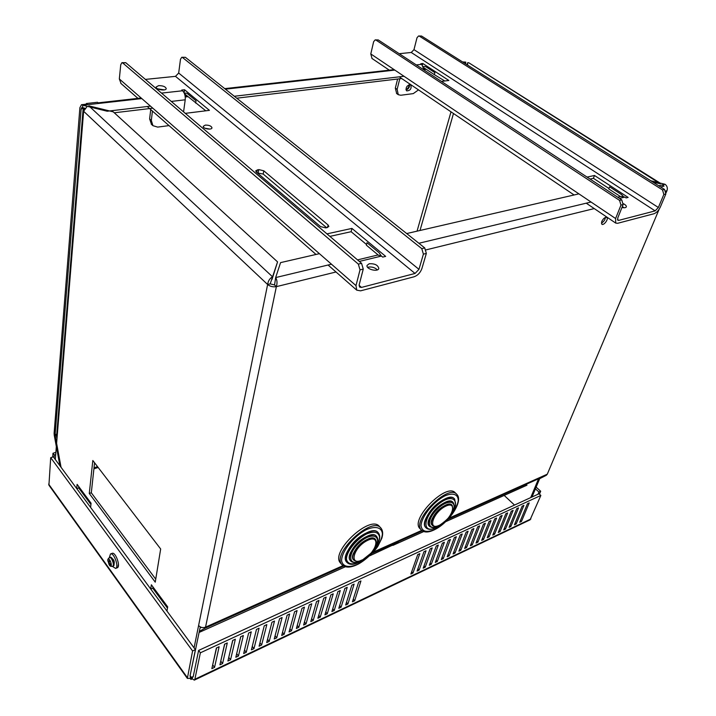 <?xml version="1.0" encoding="UTF-8"?>
<svg xmlns="http://www.w3.org/2000/svg" width="716" height="716" viewBox="0 0 716 716"><rect width="100%" height="100%" fill="white"/><g stroke="black" fill="none" stroke-linecap="round" stroke-linejoin="round"><path stroke-width="1.07" d="M538.02 494.228L538.951 492.035L535.425 488.84M538.951 492.035L540.687 491.239L536.141 487.131M118.435 564.056L117.961 567.099M331.902 611.58L337.934 591.631L340.261 590.548L334.211 610.488L331.902 611.58M334.211 610.488L332.752 608.779M345.649 605.047L351.825 585.187L354.116 584.122L347.913 603.973L345.649 605.047M347.913 603.973L346.49 602.335M341.093 607.213L338.811 608.305L344.915 588.391L347.224 587.317L341.093 607.213L339.653 605.548M354.671 600.76L352.424 601.825L358.68 582.01L360.945 580.953L354.671 600.76L353.265 599.158M303.62 625.032L309.321 604.895L311.746 603.776L306.018 623.896L303.62 625.032M306.018 623.896L304.47 622.025M310.789 621.622L316.579 601.529L318.987 600.42L313.169 620.495L310.789 621.622M313.169 620.495L311.639 618.669M296.379 628.478L302 608.296L304.443 607.159L298.796 627.323L296.379 628.478M298.796 627.323L297.23 625.417M291.51 630.787L289.067 631.951L294.598 611.732L297.068 610.578L291.51 630.787L289.917 628.836M281.683 635.468L287.125 615.196L289.622 614.033L284.154 634.287L281.683 635.468M284.154 634.287L282.534 632.291M276.716 637.822L274.228 639.012L279.58 618.696L282.104 617.523L276.716 637.822L275.078 635.772M266.701 642.592L271.955 622.231L274.505 621.049L269.216 641.393L266.701 642.592M269.216 641.393L267.551 639.29M259.094 646.208L264.258 625.802L266.835 624.603L261.635 644.991L259.094 646.208M261.635 644.991L259.944 642.843M251.414 649.851L256.48 629.409L259.085 628.201L253.983 648.633L251.414 649.851M253.983 648.633L252.265 646.423M246.25 652.312L244.514 650.047L248.631 633.051L251.253 631.834L246.25 652.312L243.664 653.538L248.631 633.051M235.824 657.27L240.692 636.73L243.342 635.504L238.446 656.017L235.824 657.27M236.656 653.771L240.746 636.703M238.446 656.017L236.71 653.744M228.726 657.521L232.781 640.399M230.561 659.767L227.912 661.029L232.673 640.453L235.358 639.209L230.561 659.767L228.825 657.476M219.919 664.833L224.573 644.203L227.285 642.95L222.595 663.562L219.919 664.833M220.716 661.316L224.726 644.132M222.595 663.562L220.859 661.244M212.625 665.146L216.599 647.908M214.549 667.384L211.846 668.672L216.393 647.998L219.132 646.736L214.549 667.384L212.822 665.057M320.249 617.129L317.895 618.248L323.766 598.2L326.147 597.099L320.249 617.129L318.745 615.348M324.93 614.901L330.882 594.898L333.235 593.806L327.266 613.791L324.93 614.901M327.266 613.791L325.78 612.046M410.886 574.035L417.723 554.623L419.809 553.656L412.953 573.051L410.886 574.035M412.953 573.051L411.7 571.717M417.07 571.091L423.962 551.723L426.029 550.765L419.12 570.115L417.07 571.091M419.12 570.115L417.884 568.808M423.201 568.173L430.155 548.859L432.204 547.901L425.232 567.206L423.201 568.173M425.232 567.206L424.006 565.926M429.278 565.282L436.286 546.013L438.317 545.073L431.292 564.324L429.278 565.282M431.292 564.324L430.083 563.071M435.301 562.418L442.363 543.193L444.376 542.254L437.297 561.469L435.301 562.418M437.297 561.469L436.107 560.234M441.271 559.581L448.386 540.401L450.382 539.47L443.258 558.641L441.271 559.581M443.258 558.641L442.076 557.433M447.196 556.771L454.356 537.627L456.343 536.714L449.156 555.831L447.196 556.771M449.156 555.831L447.992 554.64M453.067 553.978L460.281 534.879L462.241 533.975L455.009 553.047L453.067 553.978M455.009 553.047L453.855 551.884M458.884 551.213L466.143 532.158L468.094 531.263L460.809 550.291L458.884 551.213M460.809 550.291L459.672 549.145M464.648 548.465L471.96 529.464L473.894 528.569L466.563 547.561L464.648 548.465M466.563 547.561L465.436 546.433M470.367 545.744L477.733 526.788L479.639 525.902L472.265 544.849L470.367 545.744M472.265 544.849L471.146 543.739M476.042 543.05L483.443 524.139L485.341 523.262L477.921 542.155L476.042 543.05M477.921 542.155L476.811 541.072M481.662 540.383L489.118 521.508L490.988 520.639L483.524 539.497L481.662 540.383M483.524 539.497L482.432 538.423M487.238 537.725L494.729 518.903L496.6 518.035L489.082 536.848L487.238 537.725M489.082 536.848L488.008 535.801M492.769 535.103L500.305 516.317L502.149 515.457L494.595 534.226L492.769 535.103M494.595 534.226L493.53 533.196M498.247 532.489L505.827 513.757L507.662 512.907L500.063 531.63L498.247 532.489M500.063 531.63L499.007 530.61M503.688 529.912L511.305 511.215L513.121 510.374L505.487 529.052L503.688 529.912M505.487 529.052L504.44 528.05M509.076 527.343L516.737 508.691L518.536 507.859L510.866 526.493L509.076 527.343M510.866 526.493L509.828 525.508M514.419 524.801L522.125 506.194L523.906 505.371L516.191 523.96L514.419 524.801M516.191 523.96L515.171 522.993M519.727 522.277L527.468 503.724L529.231 502.9L521.481 521.445L519.727 522.277M521.481 521.445L520.469 520.496M54.067 457.819L54.291 455.018L52.993 453.255L52.689 457.05M55.687 454.579L54.291 455.018M55.875 452.369L52.993 453.255M190.098 675.653L191.369 677.408L192.622 676.808L192.21 678.84L194.34 680.128L194.868 679.269L200.373 652.804L540.848 495.445L530.073 519.843M193.231 676.522L192.622 676.808L193.159 676.897L198.618 650.423L539.014 493.78L540.848 495.445M198.618 650.423L200.373 652.804M48.921 485.171L50.711 457.667L192.586 650.951L187.359 678.401L190.17 678.356L190.59 676.325L190 676.146L195.396 649.663L192.586 650.951M50.711 457.667L53.351 456.844L195.396 649.663M539.443 494.174L540.687 491.239M191.369 677.408L190.948 679.439L190.17 678.356M192.21 678.84L190.948 679.439M121.076 83.584L119.33 78.948L120.744 64.726L121.917 62.677L122.74 62.972L358.331 264.115L360.023 269.869L355.986 285.612L356.747 290.159L360.587 290.839L414.072 276.788C417.741 275.454 420.346 272.724 421.885 268.59L426.342 253.41L424.731 247.924L185.408 57.316L181.837 57.28M145.393 79.404L175.492 76.352L178.678 73.041L180.486 59.285L181.748 57.289L185.408 57.316M424.731 247.924L421.778 248.64L182.598 57.575M421.778 248.64L423.398 254.144L418.958 269.35L415.038 273.458L361.482 287.411L359.566 287.071L359.19 284.789L363.254 269.073L361.562 263.327L358.331 264.115M122.74 62.972L125.756 62.695L121.997 62.668M125.756 62.695L361.562 263.327M205.286 125.103C209.09 125.058 211.318 125.971 211.963 127.842C211.829 130.303 202.7 128.719 203.263 126.329L205.286 125.103M209.77 129.077L204.982 128.236M325.878 227.912L320.526 226.605L256.328 172.073L255.701 170.864L258.762 169.585L263.801 170.82L328.107 224.994L328.868 226.516L325.878 227.912M326.684 227.742L263.193 174.042L257.348 172.95M169.021 125.613L157.681 127.099L152.947 125.685L151.318 120.449L152.436 111.069M151.318 120.449L149.617 118.946L151.55 124.45M149.617 118.946L150.727 109.575M161.494 93.107L182.571 90.771C184.63 92.901 185.516 95.908 185.22 99.801L183.565 111.884M326.944 233.872L351.923 228.413L385.664 256.373L382.693 257.098L381.449 256.068L359.334 261.43M158.63 85.643C162.944 85.643 165.477 86.636 166.219 88.605C166.166 91.299 155.596 89.634 156.142 87.012L158.63 85.643M369.196 263.748C374.772 263.488 377.976 265.063 378.8 268.464C378.102 272.384 365.795 269.171 367.066 265.403L369.196 263.748M182.571 90.771L181.703 90.055L184.549 89.742L209.421 110.345L185.301 113.361M184.952 93.483L184.084 92.803M184.137 92.803L184.549 89.742M205.778 110.801L184.639 93.886L185.82 92.999L187.216 93.474L196.014 100.777L195.683 103.086M366.538 244.532L351.117 231.707L329.897 236.378M377.341 269.887C374.96 267.542 371.953 266.62 368.319 267.113L367.639 267.337M164.349 89.885L157.636 88.82M357.526 259.89L377.708 255.03L381.449 256.068M351.117 231.707L351.923 228.413M112.305 558.641C113.96 559.894 114.542 561.568 114.059 563.644M109.306 557.719L110.479 553.978C113.862 552.125 119.277 567.26 115.634 568.414L112.349 566.374M110.559 553.951L112.108 553.361C115.5 551.499 120.915 566.625 117.263 567.779L117.191 567.806M112.51 558.954C113.969 560.019 114.479 561.46 114.023 563.268L114.3 563.17M108.376 561.532L109.056 563.653M108.76 563.948L109.244 564.629L109.083 563.483L110.309 564.602L110.371 563.895M110.309 564.602L109.297 562.982L109.172 560.709L108.716 562.096L108.107 560.735L108.018 561.425M109.655 561.389L109.172 560.709M107.892 560.968L107.883 560.834C108.519 553.79 114.22 569.739 109.387 565.04L109.208 564.79M112.6 566.302L112.645 566.275C110.989 566.616 109.906 566.204 109.387 565.04L107.883 560.834C107.534 559.581 108.098 558.507 109.548 557.612C111.571 556.502 114.829 565.586 112.645 566.275L113.325 566.016M109.593 557.594L110.273 557.334C112.305 556.225 115.553 565.309 113.37 565.998M113.244 560.404L113.692 561.657M336.019 271.99L276.367 286.642C273.038 287.197 270.12 286.481 267.623 284.503L270.2 283.885L277.557 261.886L113.253 111.848L88.847 105.861L272.563 276.824C269.807 278.282 268.16 280.851 267.623 284.503L83.629 111.266L87.218 106.317M660.6 186.948L664.045 186.124L662.228 184.979L658.783 185.802L665.083 184.298L650.826 180.781M620.45 196.569L608.77 188.917L609.593 186.786L621.685 194.689L623.269 196.417M369.76 555.795L398.454 542.415L392.905 545.395L423.666 531.585M445.612 521.722L526.985 485.18M659.168 209.206L547.293 474.18L546.317 475.29L539.667 478.682L532.015 497.002M267.623 284.503L198.601 625.515C200.48 627.547 202.789 628.102 205.537 627.162L204.83 628.326L199.343 631.351M199.129 632.434L345.327 566.768M201.348 627.359L200.006 628.102M76.702 488.545L77.113 484.365L91.066 503.241L90.61 507.429M76.737 488.598L78.697 487.945L90.932 504.503M78.823 486.683L78.697 487.945M150.7 588.991L151.38 584.793L167.687 606.855L166.953 611.043M150.736 589.035L152.759 588.212L167.463 608.117M152.964 586.941L152.759 588.212M89.285 493.476L92.82 460.495L160.67 548.993L155.247 582.162L89.285 493.476L91.308 492.796L155.739 579.172M94.566 462.778L91.308 492.796M190.644 673.004L200.256 626.903M198.601 625.515L194.072 647.864M57.029 438.165L56.564 436.715L83.029 110.04L83.629 111.266L55.293 459.484M601.735 221.521C603.364 218.389 605.065 217.037 606.828 217.467C608.949 218.836 603.704 225.907 601.834 224.224L601.735 221.521M601.395 223.052C603.686 221.817 605.047 219.928 605.467 217.404M378.102 254.941L366.368 245.176L367.004 242.697L379.149 252.784L381.189 255.863M270.2 283.885L274.568 284.941L276.367 286.642C277.414 283.097 277.173 280.081 275.651 277.575L280.574 262.62L319.408 253.67M665.083 184.298C667.178 185.927 667.804 188.075 666.972 190.716L666.14 192.685M406.688 233.55L578.653 193.92M274.568 284.941L275.651 277.575L331.463 264.204M277.557 261.886L272.026 279.446M87.594 104.688L86.341 103.525L97.466 102.281L98.727 103.435L87.594 104.688M83.029 110.04L84.542 108.653M652.625 181.918L660.412 183.833L468.667 62.695L660.054 183.054M141.822 98.584L82.779 105.234L107.212 111.231L150.476 106.138M61.048 467.288L55.177 435.632L54.255 435.31L54.112 433.323L79.888 107.74L81.472 104.715L82.779 105.234L82.582 107.66L81.928 107.4L81.132 108.913L55.105 434.648L56.77 434.147M84.855 108.223L82.582 107.66M467.575 65.093L467.763 62.605L467.092 64.789M152.821 108.188L114.274 112.788M54.255 435.31L59.902 465.74M56.689 435.185L55.177 435.632L55.105 434.648M538.575 478.753L530.708 497.602M514.509 505.057L504.18 495.418M185.113 95.971L186.894 95.765M401.694 78.536L236.736 98.19M423.442 66.498L425.662 66.624L434.88 72.647L434.344 74.643L423.908 67.805M462.581 61.943L465.758 62.104L465.615 63.858M403.77 76.308L234.311 96.266M406.411 87.361L407.297 85.992M409.069 84.73C409.006 86.949 407.986 88.551 405.99 89.536M424.096 68.727L425.134 68.611M444.788 80.989L434.344 74.643M420.22 528.9L419.943 528.614C409.677 519.27 446.891 481.877 455.358 492.948L456.548 494.103M426.002 527.79L425.778 527.558C417.526 520.058 447.545 489.869 454.356 498.775L454.392 498.801M429.412 526.251L429.224 526.063C422.404 519.861 447.258 494.872 452.888 502.229L452.968 502.301M432.258 525.284L432.106 525.123C426.387 519.923 447.24 498.936 451.975 505.102L452.082 505.21M425.635 519.27C429.797 509.756 436.554 502.838 445.916 498.524M429.117 519.207C432.527 511.305 438.129 505.577 445.916 502.023M432.017 519.36C434.863 512.71 439.552 507.904 446.104 504.941M340.798 563.376L340.503 563.045C329.629 552.108 370.593 513.927 379.48 526.573L380.644 527.799M346.92 562.391L346.687 562.132C337.934 553.352 370.978 522.501 378.137 532.668L378.155 532.686M350.589 560.879L350.392 560.664C343.152 553.405 370.503 527.853 376.428 536.266L376.491 536.329M353.623 559.939L353.453 559.76C347.385 553.683 370.342 532.221 375.318 539.264L375.417 539.372M347.144 552.045C351.771 542.862 358.725 536.248 368.015 532.203M350.759 552.349C354.563 544.697 360.336 539.202 368.078 535.872M353.776 552.788C356.944 546.335 361.795 541.717 368.319 538.942M372.043 58.506L370.79 53.942L373.636 41.698L375.148 39.899L376.07 40.132L619.573 200.399L620.96 205.116L615.608 218.541L615.724 223.088L617.559 223.311L653.941 213.753C656.518 212.768 658.666 210.504 660.367 206.978L665.862 193.964L664.529 189.427L421.536 36.033L418.663 35.988M399.197 53.7L411.252 52.474L413.973 49.646L417.007 37.742L418.565 35.997L421.536 36.033M664.529 189.427L662.515 189.919L419.486 36.221M662.515 189.919L663.848 194.466L658.362 207.497L655.14 210.889L618.731 220.376L617.827 220.26L617.765 217.986L623.126 204.57L621.748 199.862L619.573 200.399M376.07 40.132L378.245 39.935L375.247 39.89M378.245 39.935L621.748 199.862M418.511 89.885L413.266 93.617L400.754 95.255L398.284 94.673L397.129 89.357L399.796 78.76M397.129 89.357L395.33 88.122L396.691 93.572M395.33 88.122L397.613 79.02M406.062 89.939C408.523 89.044 409.695 87.271 409.561 84.613L410.76 84.882C411.754 88.641 410.393 90.637 406.67 90.887C405.426 88.283 406.393 86.189 409.57 84.613M416.291 64.923L421.67 64.324L424.185 70.105M587.075 177.094L594.477 175.474L628.12 197.419L626.07 197.911L624.844 197.115L619.519 198.404M623.359 203.702C625.551 204.803 626.536 205.868 626.321 206.897C625.793 207.801 624.343 207.998 621.962 207.488M421.67 64.324L420.757 63.733L422.825 63.5L448.851 80.478L441.396 81.409M422.431 64.977L422.825 63.5M608.94 188.469L593.412 178.302L590.038 179.045M624.128 207.774L622.311 206.629M617.72 197.222L620.987 196.435L624.844 197.115M593.412 178.302L594.477 175.474M94.02 467.799L97.537 466.653M98.164 467.467L93.903 468.855M194.868 679.269L530.869 518.975M48.643 484.114L187.234 677.452M178.678 73.041L418.958 269.35M423.398 254.144L426.342 253.41M360.023 269.869L363.254 269.073M256.784 172.466L257.268 169.835M258.172 172.807L258.762 169.585M263.193 174.042L263.801 170.82M327.516 227.563L328.107 224.994M185.22 99.801L171.276 101.421M415.038 273.458L175.492 76.352M359.092 285.326L361.482 287.411M119.33 78.948L355.986 285.612M109.226 563.564L109.691 563.358M108.769 561.997L109.467 561.783M109.172 563.51L109.629 563.295M108.644 562.991L109.208 562.821M108.528 562.588L109.288 562.239M546.317 475.29L447.956 519.368M422.279 530.878L372.248 553.298M343.68 566.096L204.83 628.326L204.49 627.502M276.367 286.642L205.537 627.162L342.973 565.64M373.421 552.009L421.697 530.404M449.066 518.151L547.293 474.18M418.887 243.261L590.798 202.091M666.972 190.716L665.826 191.002M594.244 208.58L426.11 249.866M394.57 70.123L225.406 89.169M465.758 62.104L463.279 62.382M426.262 69.345L424.176 69.586M187.977 96.669L185.247 96.973M84.64 108.51L81.132 108.913M417.052 231.161L450.999 111.83M420.006 230.48L453.47 113.504M421.679 530.386L421.393 530.091C411.154 520.783 448.404 483.336 456.853 494.389C463.655 500.923 449.272 522.429 434.961 529.491C428.866 532.606 424.346 532.811 421.393 530.091L419.943 528.614M426.736 516.818C430.656 509.434 436.25 503.715 443.499 499.661M426.271 528.059L426.038 527.835C417.795 520.335 447.822 490.138 454.633 499.034L455.68 505.129L453.935 509.908L449.317 516.889M430.003 517.229C433.243 511.054 437.897 506.293 443.956 502.945M429.681 526.52L429.493 526.332C422.673 520.138 447.527 495.132 453.165 502.489C455.743 507.698 453.362 508.888 451.617 513.3M432.741 517.74C435.453 512.522 439.373 508.503 444.511 505.693M432.527 525.553L432.375 525.392C426.655 520.201 447.518 499.204 452.244 505.371L452.825 510.329C451.841 514.858 447.536 519.762 439.91 525.052C436.384 526.779 433.878 526.895 432.375 525.392L432.106 525.123M435.095 529.312C426.584 532.972 421.894 531.72 421.017 525.571C421.635 516.505 433.198 501.988 444.636 496C452.816 492.393 458.142 494.21 458.258 500.403C457.255 509.515 446.211 523.271 435.095 529.312M443.177 522.984L436.903 527.2C422.1 535.183 422.324 517.722 437.718 504.852C452.968 491.767 462.071 501.084 449.872 516.138M439.687 525.159L438.523 525.804C427.309 531.827 426.127 519.95 437.243 509.21C448.198 498.3 458.661 501.021 451.975 512.584M439.982 524.944C427.192 531.675 432.446 512.817 445.37 506.346C458.159 499.911 452.539 518.626 439.982 524.944M342.239 564.996L341.944 564.664C331.087 553.745 372.096 515.511 380.966 528.131C382.89 530.574 383.176 533.948 381.816 538.244L378.129 545.807C376.195 549.441 366.771 559.545 358.17 564.154C350.777 567.869 345.372 568.039 341.944 564.664L340.503 563.045M348.853 548.877C352.899 542.424 358.215 537.367 364.802 533.715M346.947 562.418C338.203 553.647 371.255 522.787 378.406 532.955C379.99 534.959 380.142 537.797 378.88 541.475L375.524 547.91C372.132 552.913 366.914 557.603 359.871 561.962C353.91 564.933 349.605 565.085 346.947 562.418L346.687 562.132M352.129 549.798C355.494 544.357 359.942 540.124 365.491 537.081M350.849 561.174L350.652 560.95C343.42 553.701 370.772 528.148 376.697 536.553C378.791 539.47 377.842 543.838 373.85 549.637M354.885 550.702C357.714 546.075 361.482 542.486 366.198 539.927M353.892 560.234L353.722 560.055C347.654 553.978 370.611 532.507 375.587 539.551C376.84 542.755 376.813 545.1 375.506 546.603L371.273 552.985L362.735 559.76C359.02 560.762 358.394 562.964 353.722 560.055L353.453 559.76M358.286 563.975C349.319 568.128 342.687 566.965 341.613 560.825C341.451 551.588 353.498 536.311 366.189 529.724C375.336 525.696 381.673 527.307 382.389 533.599C382.067 542.898 370.584 557.334 358.286 563.975M359.942 561.854C352.218 565.175 347.716 564.306 346.446 559.259C346.365 551.768 356.103 539.417 366.386 534.047C374.182 530.887 378.576 531.916 379.561 537.125C379.337 544.67 369.957 556.466 359.942 561.854M362.905 559.67L361.437 560.476C348.459 567.403 346.634 554.103 359.441 542.683C372.078 531.084 383.132 535.917 374.468 548.644M362.806 559.652C348.611 567.072 352.89 547.686 367.272 540.535C381.485 533.429 376.75 552.671 362.806 559.652M413.973 49.646L658.362 207.497M663.848 194.466L665.862 193.964M620.96 205.116L623.126 204.57M655.14 210.889L411.252 52.474M617.469 219.526L618.731 220.376M370.79 53.942L615.608 218.541M530.117 519.816L194.34 680.128M187.359 678.401L48.876 485.117M151.246 124.172L152.947 125.685M356.747 290.159L328.062 265.018M316.016 254.449L147.245 106.523M137.946 98.369L120.807 83.342M117.263 567.779L115.634 568.414M110.336 563.868L110.255 564.432M109.181 560.834L109.629 561.442M108.725 562.096L109.423 561.899M109.092 563.474L109.566 563.241M81.588 104.697L86.287 104.169M98.083 102.844L141.168 98.011M224.734 88.632L393.872 69.658M443.92 522.412L436.832 527.307C431.918 529.795 428.32 529.965 426.038 527.835L425.778 527.558M440.394 524.792L438.443 525.911C434.746 526.976 434.084 529.043 429.493 526.332L429.224 526.063M363.925 559.107L361.365 560.592C356.443 563.045 352.872 563.161 350.652 560.95L350.392 560.664M396.494 93.438L398.284 94.673M615.724 223.088L586.243 203.174M574.089 194.967L399.197 76.845M389.307 70.168L371.864 58.39"/></g></svg>
